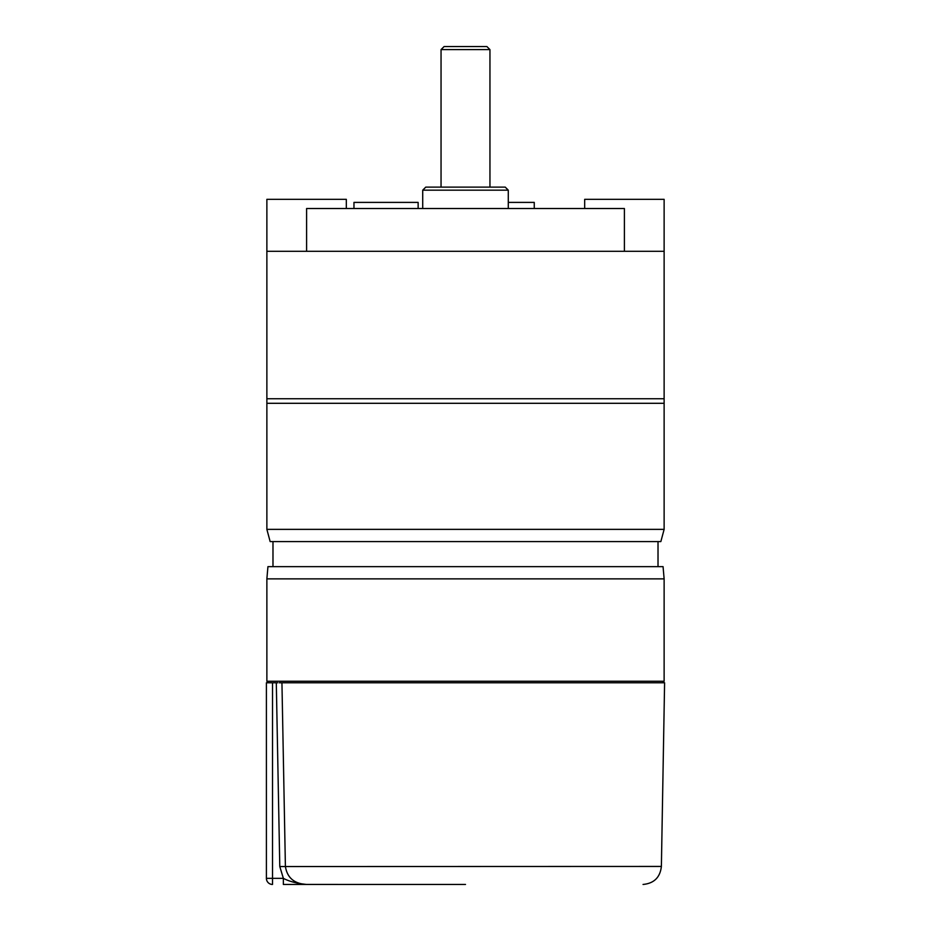 <?xml version="1.0" encoding="UTF-8"?>
<svg xmlns="http://www.w3.org/2000/svg" width="931" height="931" viewBox="0 0 931 931"><rect width="100%" height="100%" fill="white"/><g stroke="black" fill="none" stroke-linecap="round" stroke-linejoin="round"><path stroke-width="1.4" d="M505.23 187.119L425.77 187.119L422.721 190.168L508.279 190.168L505.23 187.119M508.279 208.509L508.279 190.168M664.129 403.298L266.871 403.298L266.871 398.747L664.129 398.747L664.129 529.367L266.871 529.367L270.153 541.586L660.847 541.586L664.129 529.367M346.32 208.509L346.32 199.339L266.871 199.339L266.871 251.289L664.129 251.289L664.129 398.747M418.135 208.509L418.135 202.399L353.966 202.399L353.966 208.509M534.254 208.509L534.254 202.399L508.279 202.399M664.129 251.289L664.129 199.339L584.68 199.339L584.68 208.509M624.398 251.289L624.398 208.509L306.602 208.509L306.602 251.289M283.35 884.45L306.718 884.45C296.919 883.461 289.134 881.424 283.35 878.34C289.134 881.424 296.919 883.461 306.718 884.45L283.35 884.45L283.35 878.34L272.515 878.34L272.515 682.772L277.752 682.772M664.129 578.873L663.058 566.642L267.942 566.642L266.871 578.873L664.129 578.873L664.129 681.236L266.871 681.236L268.396 682.772M489.95 49.611L486.89 46.55L444.11 46.55L441.05 49.611L489.95 49.611L489.95 187.119M658.019 541.586L658.019 566.642M279.288 682.772L664.594 682.772L661.382 866.435L279.789 866.54L283.361 878.329M272.515 682.772L266.406 682.772L266.406 878.34A6.11 6.11 0 0 0 272.515 884.45A6.11 6.11 0 0 1 266.406 878.34L272.515 878.34L272.515 884.45M306.055 884.45L306.66 884.45M465.5 884.45L306.031 884.438M281.942 682.772L285.398 866.435C287.202 877.805 294.301 883.81 306.718 884.45L439.525 884.45M276.298 682.772L279.789 866.54M422.721 208.509L422.721 190.168M266.871 251.289L266.871 398.747M266.871 403.298L266.871 529.367M664.129 681.236L662.604 682.772M266.871 578.873L266.871 681.236M441.05 49.611L441.05 187.119M272.981 541.586L272.981 566.642M661.382 866.435C660.149 877.398 654.039 883.403 643.053 884.45"/></g></svg>
